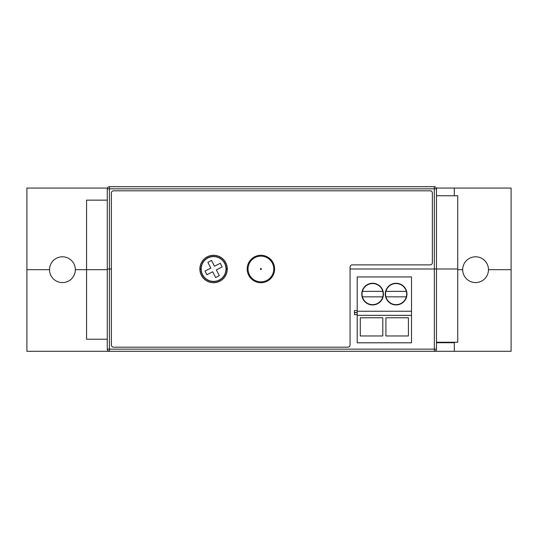 <?xml version="1.0" encoding="UTF-8"?>
<svg xmlns="http://www.w3.org/2000/svg" width="538" height="538" viewBox="0 0 538 538"><rect width="100%" height="100%" fill="white"/><g stroke="black" fill="none" stroke-linecap="round" stroke-linejoin="round"><path stroke-width="0.81" d="M446.426 342.249L446.426 342.726M107.277 339.229L86.571 339.229L86.571 269.686L107.277 269.686L75.32 269.686A12.892 12.892 0 0 1 62.428 282.578A12.892 12.892 0 0 1 49.53 269.686L26.9 269.686L26.9 351.301L109.422 351.301L109.422 349.155L107.277 349.155L107.277 269L109.422 269L109.422 349.155L434.341 349.155L434.341 269L350.063 269L436.479 269L436.479 349.155A2.145 2.145 0 0 1 434.341 351.301L454.314 351.301L454.314 342.726L436.479 342.726M462.68 269.686L457.744 269.686L462.68 269.686A12.892 12.892 0 0 0 475.572 282.578A12.892 12.892 0 0 0 488.47 269.686A12.892 12.892 0 0 0 475.572 256.794A12.892 12.892 0 0 0 462.68 269.686M454.314 351.301L511.1 351.301L511.1 269.686L488.47 269.686L511.1 269.686L511.1 188.071L436.338 188.071M454.314 195.751L454.314 188.071M107.277 200.143L86.571 200.143L86.571 269.686L75.32 269.686A12.892 12.892 0 0 0 62.428 256.794A12.892 12.892 0 0 0 49.53 269.686L26.9 269.686L26.9 188.071L107.425 188.071M436.479 195.751L457.744 195.751L457.744 269L436.479 269L436.479 188.845A2.145 2.145 0 0 0 434.341 186.699L109.422 186.699L109.422 188.845L107.277 188.845L107.277 269L109.422 269L109.422 188.845L434.341 188.845L434.341 269L457.744 269L457.744 342.249L436.479 342.249M436.479 349.155L434.341 349.155L434.341 351.301L109.422 351.301A2.145 2.145 0 0 1 107.277 349.155A2.145 2.145 0 0 0 109.422 351.301M109.422 269L111.393 269L109.422 269M247.191 269L248.045 269L247.191 269A13.719 13.719 0 0 0 260.91 282.719A13.719 13.719 0 0 0 274.622 269L273.768 269L274.622 269A13.719 13.719 0 0 0 260.91 255.281A13.719 13.719 0 0 0 247.191 269M199.867 269L201.306 269L199.867 269A13.719 13.719 0 0 0 213.586 282.719A13.719 13.719 0 0 0 227.298 269L225.866 269L227.298 269A13.719 13.719 0 0 0 213.586 255.281A13.719 13.719 0 0 0 199.867 269M107.277 188.845A2.145 2.145 0 0 1 109.422 186.699A2.145 2.145 0 0 0 107.277 188.845M352.208 264.884L430.225 264.884A2.145 2.145 0 0 0 432.364 262.739L432.364 192.96A2.145 2.145 0 0 0 430.225 190.815L113.538 190.815A2.145 2.145 0 0 0 111.393 192.96L111.393 345.04A2.145 2.145 0 0 0 113.538 347.185L347.925 347.185A2.145 2.145 0 0 0 350.063 345.04L350.063 267.03A2.145 2.145 0 0 1 352.208 264.884M208.67 257.823L207.722 257.514L207.412 258.469A12.206 12.206 0 0 0 207.406 258.469L206.424 258.274L206.229 259.255A12.206 12.206 0 0 0 206.229 259.262L205.234 259.181L205.153 260.177A12.206 12.206 0 0 0 205.146 260.177L204.144 260.217L204.184 261.212A12.206 12.206 0 0 0 204.178 261.219L203.189 261.367L203.344 262.356A12.206 12.206 0 0 0 203.337 262.362L202.375 262.631L202.638 263.593A12.206 12.206 0 0 0 202.638 263.6L201.71 263.97L202.086 264.898A12.206 12.206 0 0 0 202.086 264.904L201.205 265.382L201.689 266.263A12.206 12.206 0 0 0 201.689 266.27L200.869 266.848L201.447 267.662A12.206 12.206 0 0 0 201.447 267.668L200.708 268.334L201.38 269.081A12.206 12.206 0 0 0 201.38 269.087L200.721 269.834L201.468 270.493A12.206 12.206 0 0 0 201.468 270.5L200.903 271.327L201.723 271.892A12.206 12.206 0 0 0 201.723 271.898L201.259 272.779L202.14 273.25A12.206 12.206 0 0 0 202.14 273.257L201.777 274.185L202.712 274.548A12.206 12.206 0 0 0 202.712 274.555L202.463 275.523L203.431 275.772A12.206 12.206 0 0 0 203.431 275.779L203.297 276.767L204.285 276.909A12.206 12.206 0 0 0 204.285 276.915L204.265 277.911L205.267 277.931A12.206 12.206 0 0 0 205.267 277.938L205.361 278.933L206.357 278.839A12.206 12.206 0 0 0 206.363 278.845L206.572 279.821L207.547 279.612A12.206 12.206 0 0 0 207.554 279.612L207.876 280.56L208.825 280.237A12.206 12.206 0 0 0 208.825 280.244L209.255 281.145L210.156 280.715A12.206 12.206 0 0 0 210.163 280.722L210.694 281.569L211.542 281.038A12.206 12.206 0 0 0 211.548 281.038L212.174 281.818L212.954 281.192A12.206 12.206 0 0 0 212.961 281.192L213.673 281.892L214.373 281.186A12.206 12.206 0 0 0 214.38 281.179L215.166 281.798L215.785 281.011A12.206 12.206 0 0 0 215.792 281.004L216.639 281.529L217.164 280.675A12.206 12.206 0 0 0 217.17 280.668L218.078 281.085L218.489 280.177A12.206 12.206 0 0 0 218.495 280.177L219.45 280.486L219.76 279.531L220.741 279.726L220.936 278.745A12.206 12.206 0 0 0 220.943 278.738L221.938 278.819L222.019 277.823A12.206 12.206 0 0 0 222.026 277.823L223.021 277.783L222.988 276.788A12.206 12.206 0 0 0 222.994 276.781L223.976 276.633L223.828 275.644A12.206 12.206 0 0 0 223.828 275.638L224.797 275.369L224.528 274.407A12.206 12.206 0 0 0 224.534 274.4L225.456 274.03L225.086 273.102A12.206 12.206 0 0 0 225.086 273.096L225.96 272.618L225.483 271.737A12.206 12.206 0 0 0 225.483 271.73L226.296 271.152L225.718 270.338A12.206 12.206 0 0 0 225.718 270.332L226.464 269.666L225.792 268.919A12.206 12.206 0 0 0 225.792 268.913L226.451 268.166L225.698 267.507A12.206 12.206 0 0 0 225.698 267.5L226.269 266.673L225.442 266.108A12.206 12.206 0 0 0 225.442 266.102L225.913 265.221L225.032 264.75A12.206 12.206 0 0 0 225.025 264.743L225.388 263.815L224.46 263.452A12.206 12.206 0 0 0 224.454 263.445L224.709 262.477L223.741 262.228A12.206 12.206 0 0 0 223.734 262.221L223.875 261.233L222.887 261.091A12.206 12.206 0 0 0 222.88 261.085L222.9 260.089L221.905 260.069A12.206 12.206 0 0 0 221.898 260.062L221.804 259.067L220.809 259.161A12.206 12.206 0 0 0 220.809 259.155L220.6 258.179L219.618 258.388A12.206 12.206 0 0 0 219.612 258.388L219.296 257.44L218.347 257.763A12.206 12.206 0 0 0 218.341 257.756L217.91 256.855L217.009 257.285A12.206 12.206 0 0 0 217.002 257.278L216.471 256.431L215.624 256.962A12.206 12.206 0 0 0 215.617 256.962L214.998 256.182L214.218 256.808A12.206 12.206 0 0 0 214.211 256.808L213.499 256.108L212.799 256.814A12.206 12.206 0 0 0 212.792 256.821L211.999 256.202L211.387 256.989A12.206 12.206 0 0 0 211.38 256.996L210.526 256.471L210.008 257.325A12.206 12.206 0 0 0 210.002 257.332L209.094 256.915L208.677 257.823A12.206 12.206 0 0 0 208.67 257.823M207.856 262.302L210.815 268.106L205.012 271.065L206.888 274.73L212.685 271.771L215.651 277.568L219.316 275.698L216.35 269.894L222.154 266.935L220.284 263.27L214.48 266.229L211.515 260.432L207.856 262.302M260.91 256.142A12.858 12.858 0 0 1 273.768 269A12.858 12.858 0 0 1 260.91 281.858A12.858 12.858 0 0 1 248.045 269A12.858 12.858 0 0 1 260.91 256.142A12.858 12.858 0 0 0 248.045 269A12.858 12.858 0 0 0 260.91 281.858M385.551 294.104A10.565 10.565 0 0 0 406.311 296.848A10.565 10.565 0 0 0 396.116 283.539A10.565 10.565 0 0 0 385.551 294.104M362.04 294.104A10.565 10.565 0 0 0 382.8 296.848A10.565 10.565 0 0 0 382.8 291.361L362.404 291.361A10.565 10.565 0 0 0 362.04 294.104M406.95 294.104A10.834 10.834 0 0 0 396.116 283.264A10.834 10.834 0 0 0 385.275 294.104A10.834 10.834 0 0 0 396.116 304.938A10.834 10.834 0 0 0 406.95 294.104M383.439 294.104A10.834 10.834 0 0 0 372.605 283.264A10.834 10.834 0 0 0 361.765 294.104A10.834 10.834 0 0 0 372.605 304.938A10.834 10.834 0 0 0 383.439 294.104M360.305 317.77L360.305 335.974L382.8 335.974L382.8 317.756L360.305 317.77L382.8 317.77M385.914 317.77L385.914 335.974L408.409 335.974L408.409 317.756L385.914 317.77L408.409 317.77M385.914 296.848L406.311 296.848M382.8 291.361A10.565 10.565 0 0 0 362.404 291.361M357.198 315.362L357.198 342.793L411.516 342.793L411.516 315.362L357.198 315.362L357.198 276.956L411.516 276.956L411.516 315.362M411.516 311.246L357.198 311.246M357.198 314.663L354.455 314.663L354.455 310.547L357.198 310.547M362.404 296.848L382.8 296.848M406.311 291.361L385.914 291.361M436.479 188.845L434.341 188.845L434.341 186.699M260.91 269.511A0.511 0.511 0 0 0 261.421 269A0.511 0.511 0 0 0 260.91 268.489A0.511 0.511 0 0 0 260.392 269A0.511 0.511 0 0 0 260.91 269.511M354.455 312.679L357.198 312.679M354.455 312.538L357.198 312.538"/></g></svg>
